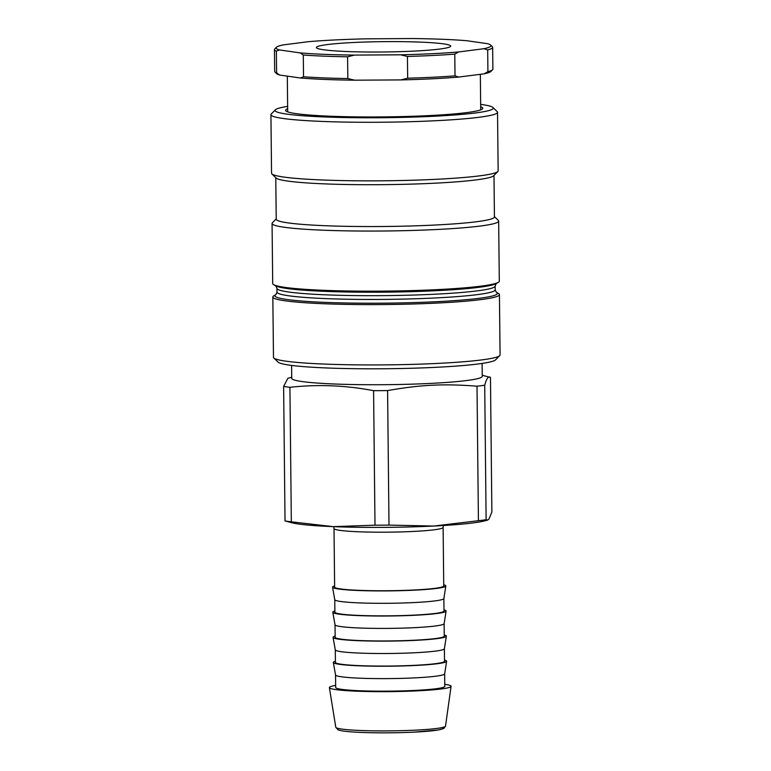<?xml version="1.0" encoding="UTF-8"?>
<svg xmlns="http://www.w3.org/2000/svg" width="771" height="771" viewBox="0 0 771 771"><rect width="100%" height="100%" fill="white"/><g stroke="black" fill="none" stroke-linecap="round" stroke-linejoin="round"><path stroke-width="1.16" d="M273.821 357.995L278.042 362.11A109.106 8.404 -0.6 0 0 386.907 368.731A109.106 8.404 -0.6 0 0 495.599 359.835L499.733 355.633A113.308 8.722 179.4 0 1 386.859 364.866A113.308 8.722 179.4 0 1 273.821 357.995A113.308 8.722 179.4 0 1 273.56 357.657A113.308 8.722 179.4 0 1 273.474 357.33L272.838 296.989A113.308 8.722 179.4 0 1 273.85 295.813L275.893 294.609L276.982 292.113A109.106 8.404 179.4 0 0 277.068 292.431A109.106 8.404 179.4 0 0 388.227 299.35A109.106 8.404 179.4 0 0 495.194 289.829L495.155 286.06A109.106 8.404 179.4 0 1 388.189 295.582A109.106 8.404 179.4 0 1 277.03 288.662A109.106 8.404 179.4 0 1 276.943 288.344L276.982 292.113M275.912 294.599L275.893 294.618A111.207 8.568 179.4 0 0 275.006 296.083A111.207 8.568 179.4 0 0 395.687 303.022A111.207 8.568 179.4 0 0 496.331 292.305L498.403 293.462A113.308 8.722 179.4 0 1 499.435 294.618L500.071 354.959A113.308 8.722 179.4 0 1 499.733 355.633M499.435 294.618A113.308 8.722 179.4 0 1 388.362 304.506A113.308 8.722 179.4 0 1 272.924 297.317A113.308 8.722 179.4 0 1 272.838 296.989M275.401 109.79L271.267 113.992A113.308 8.722 -0.6 0 0 270.929 114.667A113.308 8.722 -0.6 0 0 271.016 114.995A113.308 8.722 -0.6 0 0 386.454 122.184A113.308 8.722 -0.6 0 0 497.526 112.296A113.308 8.722 -0.6 0 0 497.44 111.968A113.308 8.722 -0.6 0 0 497.179 111.622L492.958 107.506A109.106 8.404 179.4 0 1 493.209 107.844A109.106 8.404 179.4 0 1 382.108 117.722A109.106 8.404 179.4 0 1 275.401 109.79A109.106 8.404 179.4 0 1 287.631 106.388M480.661 104.374A109.106 8.404 179.4 0 1 492.958 107.506M497.526 112.296L498.143 170.873A113.308 8.722 179.4 0 1 497.806 171.547A113.308 8.722 179.4 0 1 384.931 180.78A113.308 8.722 179.4 0 1 271.893 173.909A113.308 8.722 179.4 0 1 271.633 173.571A113.308 8.722 179.4 0 1 271.546 173.244L270.929 114.667M480.68 106.726A98.621 7.594 179.4 0 1 482.8 108.268A98.621 7.594 179.4 0 1 386.126 116.874A98.621 7.594 179.4 0 1 285.646 110.619A98.621 7.594 179.4 0 1 285.578 110.33A98.621 7.594 179.4 0 1 287.66 108.75M497.806 171.547L493.671 175.749A109.106 8.404 179.4 0 1 384.97 184.645A109.106 8.404 179.4 0 1 276.114 178.024L271.893 173.909M493.989 175.422L494.423 216.93A109.106 8.404 179.4 0 1 387.466 226.452A109.106 8.404 179.4 0 1 276.307 219.533A109.106 8.404 179.4 0 1 276.22 219.224L275.787 177.706M494.423 216.612L498.317 220.4A113.308 8.722 179.4 0 1 498.664 221.075A113.308 8.722 179.4 0 1 387.591 230.963A113.308 8.722 179.4 0 1 272.153 223.773A113.308 8.722 179.4 0 1 272.067 223.445A113.308 8.722 179.4 0 1 272.404 222.771L276.22 218.897M498.664 221.075L499.3 281.184A113.308 8.722 179.4 0 1 498.288 282.369A113.308 8.722 179.4 0 1 386.088 291.101A113.308 8.722 179.4 0 1 273.734 284.721A113.308 8.722 179.4 0 1 272.78 283.892A113.308 8.722 179.4 0 1 272.703 283.564L272.067 223.445M443.123 527.383L443.73 585.95A54.558 4.202 179.4 0 1 389.23 590.721A54.558 4.202 179.4 0 1 334.633 587.097L334.016 528.52A54.558 4.202 -0.6 0 0 358.621 531.778A54.558 4.202 -0.6 0 0 414.499 531.383A54.558 4.202 -0.6 0 0 443.123 527.383L443.315 525.523M487.638 520.088L484.94 520.81A100.712 7.758 179.4 0 1 433.736 526.044A100.712 7.758 179.4 0 1 333.197 526.641A100.712 7.758 179.4 0 1 292.074 522.834L285.029 520.926A112.47 8.664 -0.6 0 0 291.332 521.822L333.197 526.641L374.995 525.186A112.47 8.664 -0.6 0 0 388.998 525.099L433.736 526.044L478.415 520.704A112.47 8.664 -0.6 0 0 486.115 519.721L487.638 520.088L489.026 518.979L491.869 511.963L490.462 377.453L482.232 375.255M444.761 684.291A60.851 4.684 179.4 0 1 451.074 686.354A60.851 4.684 179.4 0 1 390.28 691.626A60.851 4.684 179.4 0 1 329.39 687.626A60.851 4.684 179.4 0 1 335.664 685.429M285.029 520.926L283.622 386.416L287.853 378.291L291.727 377.25M444.51 660.082A56.649 4.366 179.4 0 1 446.621 661.296A56.649 4.366 179.4 0 1 390.02 666.192A56.649 4.366 179.4 0 1 333.332 662.482A56.649 4.366 179.4 0 1 335.404 661.229M444.395 648.71A54.558 4.202 179.4 0 1 444.385 648.768L444.52 661.258A54.558 4.202 179.4 0 1 390.02 666.038A54.558 4.202 179.4 0 1 335.424 662.405L335.289 649.876M444.25 634.986A56.649 4.366 179.4 0 1 446.351 636.191L444.385 648.768A54.558 4.202 179.4 0 1 389.885 653.48A54.558 4.202 179.4 0 1 335.298 649.905L333.062 637.376A56.649 4.366 179.4 0 1 335.144 636.123M446.351 636.191A56.649 4.366 179.4 0 1 389.75 641.096A56.649 4.366 179.4 0 1 333.062 637.376M444.125 623.604A54.558 4.202 179.4 0 1 444.125 623.662L444.26 636.162A54.558 4.202 179.4 0 1 389.75 640.932A54.558 4.202 179.4 0 1 335.154 637.299L335.028 624.78L332.802 612.28A56.649 4.366 179.4 0 1 334.884 611.018M443.98 609.88A56.649 4.366 179.4 0 1 446.091 611.095L444.125 623.662A54.558 4.202 179.4 0 1 389.625 628.384A54.558 4.202 179.4 0 1 335.028 624.799M446.091 611.095A56.649 4.366 179.4 0 1 389.49 615.99A56.649 4.366 179.4 0 1 332.802 612.28M443.865 598.508A54.558 4.202 179.4 0 1 443.865 598.556L444 611.056A54.558 4.202 179.4 0 1 389.49 615.827A54.558 4.202 179.4 0 1 334.893 612.203L334.768 599.674L332.542 587.174A56.649 4.366 179.4 0 1 334.624 585.921M443.72 584.775A56.649 4.366 179.4 0 1 445.831 585.989L443.865 598.556A54.558 4.202 179.4 0 1 389.355 603.279A54.558 4.202 179.4 0 1 334.768 599.703M445.831 585.989A56.649 4.366 179.4 0 1 389.23 590.885A56.649 4.366 179.4 0 1 332.542 587.174M444.655 673.815A54.558 4.202 179.4 0 1 444.655 673.864A54.558 4.202 179.4 0 1 390.145 678.586A54.558 4.202 179.4 0 1 335.558 675.01L333.332 662.482M478.415 520.704L477.008 386.194A112.47 8.664 -0.6 0 0 484.708 385.211L486.115 519.721M490.462 377.453C488.496 375.824 486.578 378.407 484.708 385.211M446.621 661.296L444.655 673.864L444.79 686.363A54.558 4.202 179.4 0 1 390.28 691.134A54.558 4.202 179.4 0 1 335.684 687.51L335.549 674.982M374.995 525.186L373.588 390.675A112.47 8.664 -0.6 0 0 387.591 390.589L388.998 525.099M477.008 386.194C443.807 383.601 420.696 384.739 387.591 390.589M283.622 386.416A112.47 8.664 -0.6 0 0 289.925 387.312L291.332 521.822M482.116 363.42L482.251 376.335A95.257 7.334 179.4 0 1 387.071 384.671A95.257 7.334 179.4 0 1 291.737 378.33L291.602 365.415M373.588 390.675C345.659 385.336 317.768 384.209 289.925 387.312M327.415 44.564A67.144 5.175 179.4 0 1 402.741 41.663A67.144 5.175 179.4 0 1 450.669 46.115A67.144 5.175 179.4 0 1 383.582 51.985A67.144 5.175 179.4 0 1 316.389 47.523A67.144 5.175 179.4 0 1 327.415 44.564M483.909 48.718L487.686 49.913L487.908 71.674L484.169 73.823L458.784 77.061L455.015 75.866L454.784 54.115L458.523 51.965L483.909 48.718A107.429 8.279 179.4 0 0 490.626 45.055A107.429 8.279 179.4 0 0 487.638 43.696L466.86 40.728A107.429 8.279 179.4 0 0 412.649 38.55L366.476 38.829A107.429 8.279 179.4 0 0 308.535 41.673L283.15 44.911A107.429 8.279 179.4 0 0 276.423 47.301L274.765 48.978A109.106 8.404 -0.6 0 0 274.447 49.633A109.106 8.404 -0.6 0 0 276.365 51.175L279.42 49.942L300.208 52.91L303.302 55.02L303.523 76.772L300.468 78.006L279.69 75.047L276.596 72.937L276.365 51.175M347.596 56.803L354.419 55.088L400.583 54.808L407.435 56.447L407.666 78.199L400.843 79.914L354.679 80.184L347.827 78.555L347.596 56.803A109.106 8.404 -0.6 0 1 303.302 55.02M279.42 49.942A107.429 8.279 179.4 0 1 276.423 47.301M354.419 55.088A107.429 8.279 179.4 0 1 300.208 52.91M458.523 51.965A107.429 8.279 179.4 0 1 400.583 54.808M487.686 49.913A109.106 8.404 -0.6 0 0 492.65 47.349A109.106 8.404 -0.6 0 0 492.322 46.703L490.626 45.055M407.435 56.447A109.106 8.404 -0.6 0 0 454.784 54.115M492.65 47.349L492.881 69.101A109.106 8.404 179.4 0 1 492.563 69.756A109.106 8.404 179.4 0 1 487.908 71.674M455.015 75.866A109.106 8.404 179.4 0 1 407.666 78.199M347.827 78.555A109.106 8.404 179.4 0 1 303.523 76.772M276.596 72.937A109.106 8.404 179.4 0 1 275.006 72.031A109.106 8.404 179.4 0 1 274.678 71.385L274.447 49.633M484.169 73.823A107.429 8.279 -0.6 0 0 490.905 71.433L492.563 69.756M400.843 79.914A107.429 8.279 -0.6 0 0 458.784 77.061M300.468 78.006A107.429 8.279 -0.6 0 0 354.679 80.184M275.006 72.031L276.702 73.679A107.429 8.279 -0.6 0 0 279.69 75.047M498.288 282.369L496.225 283.574A111.207 8.568 179.4 0 1 386.098 292.142A111.207 8.568 179.4 0 1 275.825 285.877L273.734 284.721M361.917 732.44A52.389 4.038 -0.6 0 0 419.482 731.843A52.389 4.038 -0.6 0 0 442.255 727.535M335.78 727.255L338.016 729.79L340.001 730.416C344.088 731.351 351.354 732.026 361.792 732.45C378.638 733.067 396.053 732.97 414.017 732.151L438.612 729.944L443.749 728.479L445.522 726.109A54.876 4.231 179.4 0 1 416.446 730.098A54.876 4.231 179.4 0 1 360.529 730.484A54.876 4.231 179.4 0 1 335.78 727.255L329.39 687.626M275.796 285.868L276.943 288.344M495.155 286.06L496.245 283.555M496.341 292.305L495.194 289.829M333.785 526.67L334.016 528.52M445.522 726.109L451.074 686.354M480.719 109.848L480.343 74.315M287.689 111.872L287.313 76.136"/></g></svg>
